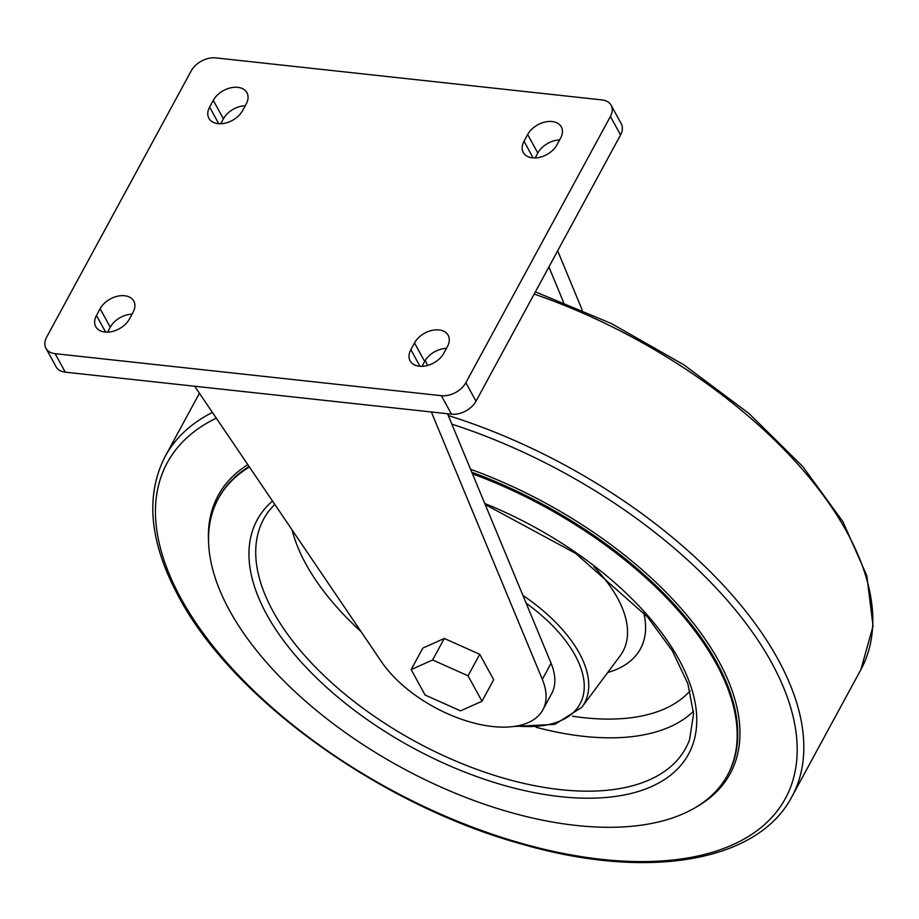 <?xml version="1.0" encoding="UTF-8"?>
<svg xmlns="http://www.w3.org/2000/svg" width="919" height="919" viewBox="0 0 919 919"><rect width="100%" height="100%" fill="white"/><g stroke="black" fill="none" stroke-linecap="round" stroke-linejoin="round"><path stroke-width="1.38" d="M582.232 310.059L557.649 250.818M45.95 348.312L56.093 366.807A19.609 13.153 -28.7 0 0 65.26 372.161L451.505 414.182A19.609 13.153 -28.7 0 0 476.008 401.189L620.543 134.978A19.609 13.153 -28.7 0 0 621.267 123.755L611.124 105.26A19.609 13.153 -28.7 0 0 601.956 99.907L215.712 57.886A19.609 13.153 -28.7 0 0 191.209 70.889L46.674 337.089A19.609 13.153 -28.7 0 0 45.95 348.312A19.609 13.153 -28.7 0 0 55.117 353.666L441.361 395.687A19.609 13.153 -28.7 0 0 465.864 382.695L610.4 116.483A19.609 13.153 -28.7 0 0 611.124 105.26M559.614 139.941A19.609 13.153 -28.7 0 0 537.81 153.036L535.145 157.942M446.462 348.335A19.609 13.153 -28.7 0 0 424.658 361.431L421.993 366.336M245.224 105.742A19.609 13.153 -28.7 0 0 223.42 118.838L220.755 123.743M132.072 314.126A19.609 13.153 -28.7 0 0 110.269 327.221L107.603 332.127M527.655 134.542L524.014 141.262A19.609 13.153 -28.7 0 0 523.279 152.485A19.609 13.153 -28.7 0 0 539.556 157.356A19.609 13.153 -28.7 0 0 556.948 144.846L560.59 138.126A19.609 13.153 -28.7 0 0 561.325 126.902A19.609 13.153 -28.7 0 0 545.059 122.032A19.609 13.153 -28.7 0 0 527.655 134.542L537.81 153.036M447.45 346.509A19.609 13.153 -28.7 0 0 448.173 335.286A19.609 13.153 -28.7 0 0 431.907 330.415A19.609 13.153 -28.7 0 0 414.515 342.936L410.862 349.657A19.609 13.153 -28.7 0 0 410.138 360.88A19.609 13.153 -28.7 0 0 426.405 365.751A19.609 13.153 -28.7 0 0 443.797 353.241L447.45 346.509M213.277 100.343L209.624 107.063A19.609 13.153 -28.7 0 0 208.9 118.287A19.609 13.153 -28.7 0 0 225.166 123.157A19.609 13.153 -28.7 0 0 242.559 110.648L246.212 103.927A19.609 13.153 -28.7 0 0 246.935 92.704A19.609 13.153 -28.7 0 0 230.669 87.822A19.609 13.153 -28.7 0 0 213.277 100.343L223.42 118.838M133.06 312.311A19.609 13.153 -28.7 0 0 133.783 301.087A19.609 13.153 -28.7 0 0 117.517 296.217A19.609 13.153 -28.7 0 0 100.125 308.727L96.472 315.447A19.609 13.153 -28.7 0 0 95.748 326.682A19.609 13.153 -28.7 0 0 112.015 331.552A19.609 13.153 -28.7 0 0 129.407 319.031L133.06 312.311M194.667 386.244L381.58 661.898A96.277 49.442 -151.5 0 0 468.667 721.576A96.277 49.442 -151.5 0 0 542.865 709.847A96.277 49.442 -151.5 0 0 542.325 679.394L431.344 411.988M542.865 709.847L551.618 693.707A96.277 49.442 -151.5 0 0 551.078 663.254L447.53 413.745M427.496 365.475L425.336 360.271M481.993 701.231L493.675 679.715L479.718 654.282L444.302 638.464L422.832 648.09L411.149 669.595L425.106 695.04L460.534 710.858L481.993 701.231L468.035 675.787L432.619 659.968L411.149 669.595M563.554 302.282L548.884 266.947M472.446 473.79A289.726 148.786 28.5 0 1 727.469 775.257A289.726 148.786 28.5 0 1 489.999 806.112A289.726 148.786 28.5 0 1 229.578 610.549A289.726 148.786 28.5 0 1 218.24 498.776A289.726 148.786 28.5 0 1 249.428 467.001M479.718 654.282L468.035 675.787M444.302 638.464L432.619 659.968M65.26 372.161L55.117 353.666M451.505 414.182L441.361 395.687M476.008 401.189L465.864 382.695M620.543 134.978L610.4 116.483M533.135 157.907L524.014 141.262M424.658 361.431L414.515 342.936M419.994 366.29L410.862 349.657M218.756 123.709L209.624 107.063M110.269 327.221L100.125 308.727M105.605 332.092L96.472 315.447M542.325 679.394L551.078 663.254M526.15 603.186A126.11 64.755 28.5 0 1 584.139 689.606A126.11 64.755 28.5 0 1 516.811 726.021M522.934 595.42A129.648 66.582 28.5 0 1 581.773 707.366L620.072 655.925A138.78 71.268 28.5 0 0 593.869 566.701M534.169 294.057A356.583 183.122 28.5 0 1 860.862 669.687L873.05 626.034L866.835 575.776L842.953 521.739L802.896 466.657L748.87 413.389L683.828 364.797L611.33 323.522L535.375 291.828M199.434 393.286L165.144 456.456A356.583 183.122 28.5 0 1 212.415 412.424M448.277 415.537A356.583 183.122 28.5 0 1 791.879 796.739L860.862 669.687M451.849 424.141A351.701 180.606 28.5 0 1 791.73 711.226A351.701 180.606 28.5 0 1 569.091 854.532A351.701 180.606 28.5 0 1 181.009 598.487A351.701 180.606 28.5 0 1 216.31 418.168M208.636 543.543A291.346 149.625 28.5 0 1 247.831 464.646M470.585 469.287A291.346 149.625 28.5 0 1 707.745 642.967A291.346 149.625 28.5 0 1 695.143 807.698M218.24 498.776L218.825 497.696A289.726 148.786 28.5 0 1 249.083 466.496M471.815 472.251A289.726 148.786 28.5 0 1 728.055 774.177L727.469 775.257M484.772 503.486A245.419 126.029 28.5 0 1 695.683 706.091A245.419 126.029 28.5 0 1 528.264 791.42A245.419 126.029 28.5 0 1 266.774 614.593A245.419 126.029 28.5 0 1 272.495 501.027M485.198 504.508L575.742 553.445L647.7 617.177L672.375 650.916L687.86 683.69L693.569 713.787L689.549 739.772A240.112 123.307 28.5 0 1 497.018 776.176A240.112 123.307 28.5 0 1 273.15 611.537A240.112 123.307 28.5 0 1 268.658 511.251L274.701 504.278M361.006 631.56A232.266 119.275 28.5 0 1 305.901 564.071A232.266 119.275 28.5 0 1 292.081 529.907M693.466 711.317A232.266 119.275 28.5 0 1 536.156 727.274M690.043 690.87A218.113 112.015 28.5 0 1 572.617 716.234M643.656 612.559A152.933 78.54 28.5 0 1 607.723 672.513M513.974 726.469L554.869 724.356L581.773 707.366M165.144 456.456C144.949 495.961 149.533 542.842 178.895 597.086C232.932 699.164 381.075 805.607 522.038 844.17C646.861 880.379 757.52 862.516 791.879 796.739"/></g></svg>
